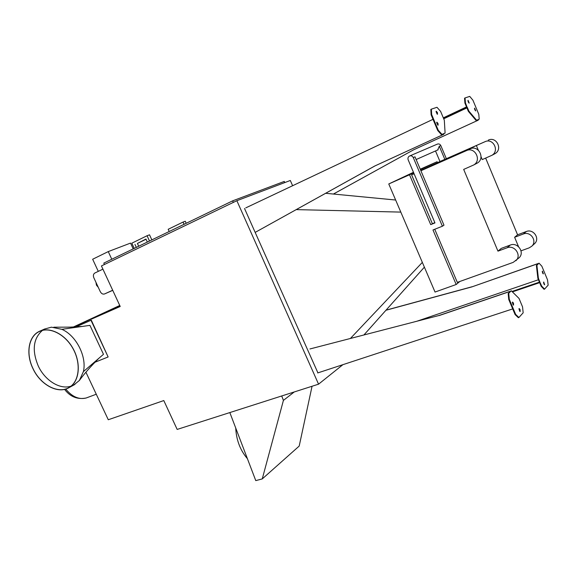 <?xml version="1.0" encoding="UTF-8"?>
<svg xmlns="http://www.w3.org/2000/svg" width="577" height="577" viewBox="0 0 577 577"><rect width="100%" height="100%" fill="white"/><g stroke="black" fill="none" stroke-linecap="round" stroke-linejoin="round"><path stroke-width="0.87" d="M235.719 428.019C236.339 440.085 240.241 450.305 247.41 458.686M294.263 391.949L283.415 400.395L262.254 478.917L255.77 480.612L229.834 412.569M283.415 400.395L281.727 395.959M312.056 386.251L299.203 446.064L262.254 478.917M435.512 150.958L439.962 161.51L444.824 159.36L439.299 146.233L437.712 149.984M446.331 158.689L440.814 145.57C439.955 144.019 438.736 143.565 437.157 144.207L409.858 155.884M420.244 169.205L437.099 161.726L420.417 169.616M437.474 162.613L437.099 161.726M434.748 229.271L457.323 282.377L513.177 262.384L518.983 257.883C525.07 252.639 517.764 241.857 510.299 245.059L507.075 247.785C514.605 244.569 521.983 255.467 515.845 260.746M456.183 284.504L435.036 292.049L388.768 183.962L409.504 174.781L430.709 224.626L434.964 222.91L408.184 159.872C407.651 158.257 408.054 156.994 409.389 156.086C411.055 155.415 412.346 155.905 413.269 157.571L442.386 226.22L432.981 229.971L456.183 284.504L459.84 281.475M444.824 159.36L484.983 141.711C493.054 137.694 499.761 150.734 491.972 155.278L482.228 159.598L481.03 156.713M494.114 154.146L495.203 153.561C502.942 149.054 496.299 136.136 488.286 140.124M518.535 246.682L514.612 237.27L517.583 234.789L485.654 158.12M517.583 234.789L526.26 231.543L523.353 234.002C530.573 230.887 537.576 241.215 531.684 246.292L529.123 247.879L521.031 250.822M534.273 243.934L534.511 243.718C540.361 238.676 533.422 228.442 526.26 231.543M442.386 226.22L443.98 225.189L414.993 156.821L413.269 157.571M430.709 224.626L434.834 222.599M414.055 173.699L411.61 174.86L414.084 173.764M411.61 174.86L432.339 223.609M420.9 170.756L466.44 150.626C474.849 146.435 481.939 160.182 473.825 164.921L463.684 169.407L497.958 251.146L507.075 247.785M497.958 251.146L501.254 248.398L510.299 245.059M476.285 163.616L477.417 163.01C485.473 158.314 478.456 144.697 470.118 148.859L466.44 150.626M478.283 150.135L476.364 145.527L461.211 152.797L470.118 148.859M420.792 170.496L439.962 161.51M514.612 237.27L523.353 234.002M476.364 145.527L484.983 141.711M413.68 172.804L409.504 174.781M388.768 183.962L413.471 172.314M325.659 193.295L395.642 200.024M363.907 334.977L424.376 267.158M317.92 372.872L255.164 232.401L375 165.902L443.843 134.261L443.605 133.691L445.098 133.085L443.612 133.72M309.928 348.97L439.119 315.468L309.928 348.97M350.398 338.475L422.342 262.398M296.253 209.617L400.813 212.105M433.01 119.324L245.78 207.871M443.713 118.804L466.923 107.899M476.609 120.24L468.863 111.094L467.255 107.228L466.743 107.466L468.351 111.332L476.104 120.47L477.857 119.727L476.104 120.47M467.255 107.228L443.533 118.364M333.405 194.038L413.709 149.76L478.073 120.247L477.857 119.727M445.098 133.085L444.319 120.247L440.626 111.426L436.977 107.293L431.372 109.154L430.831 109.414L431.113 114.801L437.719 130.517L441.419 134.614L443.403 133.777L441.419 134.614M539.935 281.893L539.416 282.074L537.865 278.345L536.386 265.449L537.915 264.252L536.898 265.269L538.384 278.172L539.82 282.016L511.987 291.464M416.919 321.223L538.442 279.744M333.441 194.038L413.709 149.76M539.82 282.016L541.695 286.12L541.176 286.3L539.654 282.651M540.036 282.521L512.412 291.89M509.664 291.58L510.054 291.969L511.272 290.758L519.004 298.417L522.553 306.885L523.166 312.799L518.896 317.516L518.341 317.696L515.081 314.566L508.734 299.463L508.164 293.484L509.895 292.128L509.664 291.58L438.931 315.633M512.708 308.911L317.682 372.951M111.787 259.246L108.252 251.594L92.659 259.246L98.285 271.37M133.2 248.896L130.539 243.09L108.252 251.594M112.688 290.238L104.552 293.953C102.85 294.472 101.429 293.7 100.275 291.637L93.856 277.811C93.012 275.597 93.344 273.996 94.83 273.022L102.922 269.149M95.984 282.398L96.438 285.153L98.278 287.332M85.951 372.288L108.281 419.746L163.796 400.561L177.168 429.425L318.562 384.174L236.858 200.702L290.318 180.478L292.618 185.722M119.944 305.897L73.676 327.036M146.046 239.246L137.42 243.436L138.704 246.242M137.42 243.436L145.952 239.044L147.337 242.073M136.316 247.396L134.946 244.396M172.545 229.891L181.979 225.333M149.486 241.035L147.07 235.741L149.53 234.81L151.845 239.888M134.217 248.406L131.823 243.191L147.07 235.741M184.07 224.323L183.053 222.073L185.26 221.236L186.191 223.292M169.184 231.514L168.174 229.293L183.053 222.073M233.353 202.39L232.668 200.839L284.281 181.438L284.778 182.57M104.437 264.49L103.802 263.105L232.668 200.839M544.327 284.627L543.534 282.377M543.837 283.797L543.722 282.023L544.659 284.807L543.837 283.797M543.036 273.7L542.243 271.478M542.546 272.871L542.423 271.125L543.368 273.88L542.546 272.871M541.695 286.12L544.565 289.113L548.15 285.146L547.508 279.816L541.853 266.206L539.019 263.162L538.053 264.122L537.843 263.617L471.835 286.906L537.706 263.754L537.915 264.252M539.019 263.162L537.959 263.884M544.565 289.113L544.046 289.286L541.176 286.3M538.384 278.172L537.865 278.345M536.898 265.269L536.386 265.449M386.042 310.145L471.993 286.769M385.941 310.267L471.835 286.906M468.885 102.966L467.911 100.701M468.192 101.869L468.07 100.319L469.224 103.11L468.192 101.869M475.426 110.762L474.474 108.519M474.756 109.688L474.633 108.137L475.765 110.907L474.756 109.688M478.037 119.684L479.213 119.179L478.023 119.663L478.239 120.182L413.897 149.681M467.11 107.279L465.423 102.836L465.048 97.946L464.543 98.191L464.918 103.074L466.519 106.925M465.423 102.836L464.918 103.074M468.863 111.094L468.351 111.332M465.048 97.946L469.743 96.388L472.938 100.225L478.795 114.333L479.213 119.179M466.887 106.752L443.316 117.845M519.827 311.4L518.939 308.832M520.079 309.575L520.158 311.544L519.163 308.507L520.079 309.575M513.22 304.981L512.318 302.377M513.48 303.134L513.552 305.118L512.542 302.052L513.48 303.134M518.896 317.516L515.643 314.386L509.289 299.275L508.726 293.289L508.164 293.484M508.726 293.289L509.895 292.128M511.272 290.758L509.953 291.71M509.289 299.275L508.734 299.463M515.643 314.386L515.081 314.566M509.823 291.414L439.119 315.468M437.164 114.145L436.039 111.57M437.409 112.544L437.503 114.246L436.234 111.217L437.409 112.544M437.77 125.115L436.645 122.504M438.022 123.478L438.109 125.216L436.847 122.158L438.022 123.478M431.372 109.154L431.654 114.542L438.26 130.265L437.719 130.517M431.654 114.542L431.113 114.801M438.26 130.265L441.96 134.362M443.403 133.777L443.641 134.347L374.776 165.996L255.164 232.401L244.518 208.47M91.505 319.11L120.218 306.488L101.429 265.939L236.858 200.702M342.911 364.664L318.562 384.174M75.811 326.943L91.289 320.148L75.832 326.943M91.289 320.148L108.13 356.968L90.993 320.285M94.606 362.392L108.13 356.968M61.84 329.323L89.94 325.363L103.478 354.321L83.384 371.631C87.055 356.817 76.186 335.388 61.84 329.323L51.44 327.181L44.638 329.005L40.505 330.866M119.749 305.478L73.25 327.051M89.94 325.363L103.478 354.321M73.567 385.169L79.374 380.474L83.384 371.631M32.925 368.559C40.397 384.96 58.392 394.545 69.334 387.463C79.381 381.563 81.364 363.64 73.2 348.825C65.165 333.924 49.088 326.07 38.796 331.631C28.316 336.809 25.777 354.054 32.925 368.559M32.997 368.53C25.871 354.076 28.403 336.889 38.847 331.732C49.103 326.193 65.122 334.018 73.128 348.861C81.263 363.633 79.287 381.484 69.276 387.369C58.371 394.423 40.44 384.873 32.997 368.53M71.021 386.143C60.058 389.965 44.912 380.481 38.241 365.948C31.8 350.369 33.206 338.511 42.453 330.376M440.814 145.57L439.299 146.233M112.746 290.361L104.552 293.953M87.639 397.452L86.146 398.007C78.919 399.774 72.118 396.796 65.742 389.071M416.147 159.54L438.145 149.789M473.825 164.921L477.417 163.01M531.684 246.292L534.511 243.718M491.972 155.278L495.203 153.561M96.28 394.228L86.146 398.007C77.455 399.702 70.264 396.825 64.574 389.381M53.805 327.202L70.127 327.137L82.374 326.431M98.79 358.367C90.748 366.388 84.285 373.745 79.388 380.452M74.923 384.433L69.334 387.463M38.847 331.732L40.541 330.967"/></g></svg>
